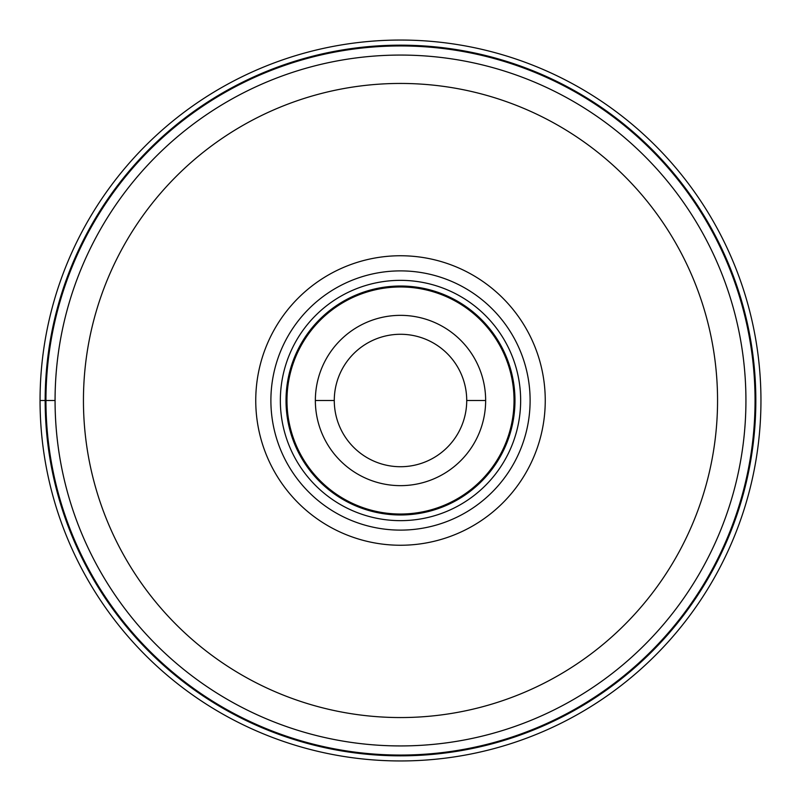 <?xml version="1.0" encoding="UTF-8"?>
<svg xmlns="http://www.w3.org/2000/svg" width="801" height="801" viewBox="0 0 801 801"><rect width="100%" height="100%" fill="white"/><g stroke="black" fill="none" stroke-linecap="round" stroke-linejoin="round"><path stroke-width="1.2" d="M40.05 400.5A360.45 360.45 0 0 1 400.5 40.05A360.45 360.45 0 0 1 760.95 400.5A360.45 360.45 0 0 1 400.5 760.95A360.45 360.45 0 0 1 40.05 400.5A360.45 360.45 0 0 1 400.5 40.05A360.45 360.45 0 0 1 760.95 400.5A360.45 360.45 0 0 1 400.5 760.95A360.45 360.45 0 0 1 40.05 400.5L45.947 400.5A354.553 354.553 0 0 1 400.5 45.947A354.553 354.553 0 0 1 755.053 400.5A354.553 354.553 0 0 1 400.5 755.053A354.553 354.553 0 0 1 45.947 400.5L55.069 400.5A345.431 345.431 0 0 1 400.71 55.069A345.431 345.431 0 0 1 745.931 400.911A345.431 345.431 0 0 1 400.29 745.931A345.431 345.431 0 0 1 55.069 400.089A345.431 345.431 0 0 1 400.71 55.069A345.431 345.431 0 0 1 745.931 400.911A345.431 345.431 0 0 1 400.29 745.931A345.431 345.431 0 0 1 55.069 400.5M400.5 545.251A144.751 144.751 0 0 0 545.251 400.5A144.751 144.751 0 0 0 400.5 255.749A144.751 144.751 0 0 0 255.749 400.5A144.751 144.751 0 0 0 400.5 545.251M530.112 400.5A129.612 129.612 0 0 0 400.5 270.888A129.612 129.612 0 0 0 270.888 400.5A129.612 129.612 0 0 0 400.5 530.112A129.612 129.612 0 0 0 530.112 400.5M520.65 400.5A120.15 120.15 0 0 0 400.5 280.35A120.15 120.15 0 0 0 280.35 400.5A120.15 120.15 0 0 0 400.5 520.65A120.15 120.15 0 0 0 520.65 400.5M485.646 400.78A85.146 85.146 0 0 0 400.64 315.354A85.146 85.146 0 0 0 315.354 400.5A85.146 85.146 0 0 0 400.36 485.646A85.146 85.146 0 0 0 485.646 400.78M466.723 400.5A66.223 66.223 0 0 0 400.5 334.277A66.223 66.223 0 0 0 334.277 400.5A66.223 66.223 0 0 0 400.5 466.723A66.223 66.223 0 0 0 466.723 400.5L485.646 400.5A85.146 85.146 0 0 0 400.64 315.354A85.146 85.146 0 0 0 315.354 400.5L334.277 400.5M755.834 400.5A355.334 355.334 0 0 0 400.5 45.166A355.334 355.334 0 0 0 45.166 400.5A355.334 355.334 0 0 0 400.5 755.834A355.334 355.334 0 0 0 755.834 400.5M717.556 400.5A317.056 317.056 0 0 1 400.31 717.556A317.056 317.056 0 0 1 83.444 400.12A317.056 317.056 0 0 1 400.69 83.444A317.056 317.056 0 0 1 717.556 400.5M514.973 400.5A114.473 114.473 0 0 1 400.5 514.973A114.473 114.473 0 0 1 286.027 400.5A114.473 114.473 0 0 1 400.5 286.027A114.473 114.473 0 0 1 514.973 400.5M286.968 400.5A113.532 113.532 0 0 1 400.69 286.968A113.532 113.532 0 0 1 514.032 400.87A113.532 113.532 0 0 1 400.31 514.032A113.532 113.532 0 0 1 286.968 400.5"/></g></svg>
